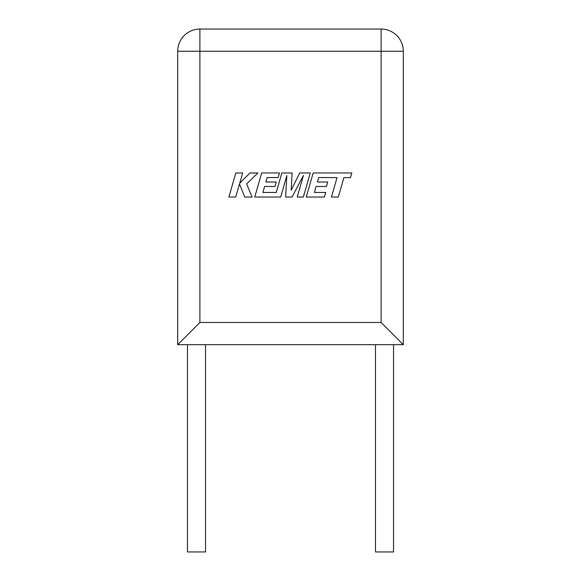 <?xml version="1.0" encoding="UTF-8"?>
<svg xmlns="http://www.w3.org/2000/svg" width="581" height="581" viewBox="0 0 581 581"><rect width="100%" height="100%" fill="white"/><g stroke="black" fill="none" stroke-linecap="round" stroke-linejoin="round"><path stroke-width="0.87" d="M375.479 344.686L375.479 551.95L393.54 551.95L393.54 344.686M205.521 344.686L205.521 551.95L187.46 551.95L187.46 344.686M403.308 344.686L381.107 322.477L381.107 51.259L403.308 51.259A22.209 22.209 0 0 0 381.107 29.05A22.209 22.209 0 0 1 403.308 51.259L403.308 344.686L177.692 344.686L177.692 51.259A22.209 22.209 0 0 1 199.893 29.05L381.107 29.05L381.107 51.259L199.893 51.259L199.893 322.477L177.692 344.686M318.678 177.546L337.031 177.612L331.446 197.032L338.302 197.032L343.879 177.612L350.474 177.612L351.81 172.964L313.166 172.964L306.245 197.032L324.43 197.032L325.73 192.449L314.401 192.449L316.108 186.472L326.435 186.472L327.706 182.02L317.379 182.02L318.678 177.546M310.269 172.964L299.716 172.964L291.183 190.154L292.112 172.964L281.858 172.964L276.258 192.449L262.917 192.449L264.616 186.472L274.951 186.472L276.222 182.02L265.887 182.02L267.187 177.546L278.154 177.546L279.461 172.964L261.675 172.964L254.747 197.032L280.681 197.032L286.832 175.6L285.634 197.032L292.047 197.032L303.413 175.498L297.232 197.032L303.347 197.032L310.269 172.964M235.821 172.964L228.907 197.032L235.748 197.032L239.495 183.959L244.739 197.032L252.067 197.032L246.649 183.959L257.884 172.964L249.961 172.964L239.735 183.226L242.676 172.964L235.821 172.964M199.893 322.477L381.107 322.477M199.893 29.05A22.209 22.209 0 0 0 177.692 51.259L199.893 51.259L199.893 29.05"/></g></svg>
